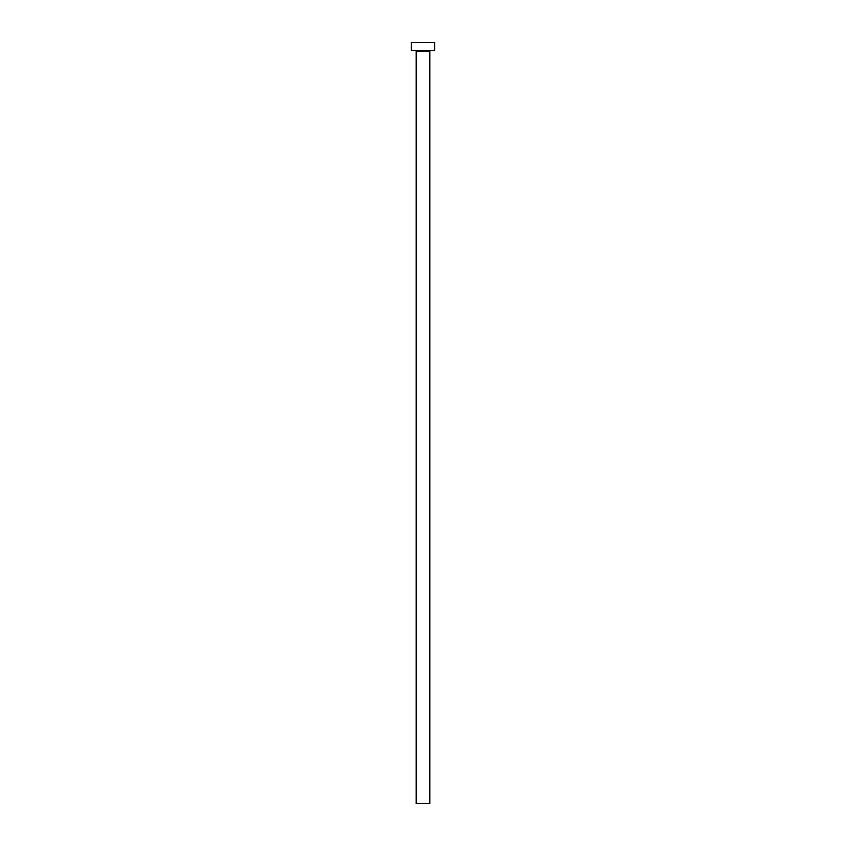 <?xml version="1.0" encoding="UTF-8"?>
<svg xmlns="http://www.w3.org/2000/svg" width="846" height="846" viewBox="0 0 846 846"><rect width="100%" height="100%" fill="white"/><g stroke="black" fill="none" stroke-linecap="round" stroke-linejoin="round"><path stroke-width="1.27" d="M429.958 51.225L416.042 51.225L416.042 803.7L429.958 803.7L429.958 51.225A0.814 0.814 0 0 1 430.762 50.411M416.042 51.225A0.814 0.814 0 0 0 415.238 50.411M434.59 50.411L411.41 50.411L411.41 42.3L434.59 42.3L434.59 50.411"/></g></svg>
